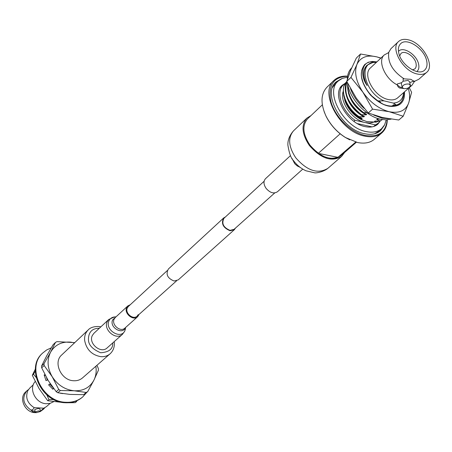 <?xml version="1.0" encoding="UTF-8"?>
<svg xmlns="http://www.w3.org/2000/svg" width="452" height="452" viewBox="0 0 452 452"><rect width="100%" height="100%" fill="white"/><g stroke="black" fill="none" stroke-linecap="round" stroke-linejoin="round"><path stroke-width="0.68" d="M274.737 192.931L234.063 229.35L230.028 230.373C223.373 227.537 221.356 223.503 223.983 218.271L264.115 181.246M235.481 228.085L234.356 229.684L178.246 279.884L174.144 281.02C167.5 278.359 165.573 274.358 168.364 269.025L223.678 217.949L225.384 216.977M234.356 229.684L230.085 230.763C223.039 227.763 220.904 223.491 223.678 217.949M44.855 407.721L43.505 409.19L40.725 410.902L43.714 408.269L46.505 406.557L50.149 403.348M35.748 412.478L32.928 411.908L31.188 410.275C23.142 404.455 21.685 397.98 26.815 390.85L25.702 391.895C18.476 397.969 24.843 412.461 34.894 412.636L36.669 412.614M26.815 390.85L28.419 389.63M33.273 384.782L29.725 388.115L27.753 390.743C25.239 397.602 27.369 403.235 34.137 407.631L43.917 408.184M34.99 411.93L34.844 409.45L38.42 408.405L40.047 409.088L40.2 411.569L36.623 412.608L34.99 411.93L38.573 410.885L40.2 411.569M53.602 401.726L50.149 403.348L46.211 403.721C35.657 403.478 28.352 388.68 35.183 381.544M110.073 353.82L82.535 377.889C80.032 380.019 77.004 380.968 73.444 380.731C61.088 380.33 52.946 362.323 61.687 354.978L88.264 329.858C85.501 332.587 84.298 336.118 84.648 340.458C86.428 349.554 91.79 354.95 100.723 356.651C104.401 356.939 107.514 355.995 110.073 353.82C113.311 350.797 114.706 346.938 114.266 342.243L113.983 341.836M40.194 411.636L43.505 409.19M40.166 411.037L40.725 410.902L40.177 411.201M34.137 407.631L33.454 409.009L31.188 410.275L34.962 411.422M83.62 394.664L87.688 391.664L86.225 392.46L74.196 390.788L60.382 390.517L57.856 392.754L70.004 394.415L83.62 394.664L86.225 392.46M41.561 366.007L44.008 363.662L50.579 352.187L55.506 342.379L53.048 344.78L46.579 356.063L41.561 366.007L41.68 367.832L48.161 380.471L56.229 391.714L57.856 392.754M96.931 365.306L98.299 368.357L98.451 370.148L93.943 380.115L87.688 391.664M56.229 391.714L58.743 389.471L52.212 376.731L44.126 365.493L41.68 367.832M55.506 342.379L56.992 341.633L74.761 342.622M95.835 366.267C96.626 371.284 95.993 375.9 93.943 380.115C89.875 387.567 83.292 391.121 74.196 390.788C65.009 389.771 57.675 385.081 52.212 376.731C47.324 368.097 46.782 359.916 50.579 352.187C54.941 344.882 61.596 341.526 70.552 342.113L74.54 342.831M60.382 390.517L58.743 389.471M44.126 365.493L44.008 363.662M112.723 342.955C113.102 348.893 109.079 352.164 100.655 352.758C92.468 349.249 88.406 344.853 88.462 339.559L88.439 339.311C88.558 331.994 92.197 328.305 99.35 328.242M53.053 387.686L49.743 384.228M47.347 380.059L46.533 377.691M75.337 401.348L76.524 401.585L77.072 400.636M46.85 394.924L48.974 399.636L53.72 399.54M35.307 371.132L33.499 374.16L36.092 377.369M76.524 401.585L75.241 402.664L68.399 402.749M48.974 399.636L47.737 400.732L64.003 402.63M33.499 374.16L32.301 375.301L39.171 388.76L47.737 400.732M35.352 369.092L32.301 375.301M42.686 353.04L42.172 353.543C25.668 367.86 41.369 402.212 65.054 402.726C71.693 403.099 77.382 401.336 82.111 397.444L82.665 396.98C77.93 400.879 72.241 402.642 65.596 402.263C41.895 401.743 26.176 367.363 42.686 353.04L46.646 349.961L51.234 347.837M44.251 375.375L45.273 375.369M48.658 384.94L50.319 383.844M53.421 388.178L52.777 389.161M47.799 379.872L46.002 380.595L44.16 374.894L45.025 374.889M50.257 383.754L48.59 384.855L52.918 389.274L53.539 388.33M62.709 393.602L60.127 393.178M86.677 392.517L82.665 396.98M398.545 41.533C390.076 48.228 402.896 70.992 416.947 73.93C421.021 74.913 424.247 74.405 426.626 72.393C435.344 65.732 422.733 43.109 408.687 39.912C404.393 38.793 401.014 39.335 398.545 41.533L390.957 48.663L388.771 52.291C387.5 62.393 392.63 71.258 404.167 78.874L410.868 79.315L413.733 81.19L409.749 82.552M413.738 81.287L414.992 81.111L418.801 79.269L426.626 72.393M404.167 78.874L403.116 78.767L403.207 81.207L401.546 82.688L401.365 83.886M399.687 55.901L400.93 53.534C404.5 49.72 414.608 56.268 416.032 63.274L416.281 65.676L415.795 67.687L414.896 68.885L412.416 69.902M398.687 51.144L398.472 51.347L398.687 51.144C403.387 46.115 416.682 54.72 418.563 63.941C419.309 67.207 418.812 69.676 417.066 71.343L416.823 71.546L417.066 71.343M373.657 126.492L375.499 124.893L365.329 122.611L369.708 123.023L373.533 122.221M382.386 119.599L379.708 121.226L375.002 121.017L374.437 121.509L376.07 122.181L378.59 121.198M376.07 122.181L366.583 121.503L361.086 119.396L360.114 118.786L361.645 118.882C352.549 113.661 346.701 106.474 344.102 97.333M344.656 99.96L345.746 102.994C348.91 109.949 353.803 115.328 360.425 119.13L363.041 120.373M343.633 95.564L345.509 102.192C350.136 111.051 352.622 113.684 360.114 118.786M346.82 81.569L346.78 81.603C338.927 88.247 345.368 107.503 359.12 116.667L363.888 116.882L364.453 116.379L361.097 114.893L361.368 114.65C348.13 103.706 343.356 92.835 347.051 82.044M361.097 114.893C348.837 106.644 341.78 89.88 346.995 81.925M361.368 114.65L366.148 114.87L366.713 114.367L363.351 112.87L363.628 112.627C352.899 104.282 347.633 95.005 347.831 84.795M363.351 112.87C352.17 104.09 346.95 94.485 347.695 84.049M376.217 62.517C357.656 60.393 363.645 92.016 383.957 100.858L377.895 100.892L372.132 96.259M376.352 62.393L372.951 62.461L367.143 65.122C362.798 69.862 362.798 76.682 367.137 85.575C360.171 75.942 361.956 64.037 368.679 62.37M340.158 133.792L318.327 153.358L322.033 155.618L326.564 157.505L330.271 158.324L333.779 158.432L337.565 157.624L355.73 142.075M387.302 119.836C387.138 125.47 385.285 129.86 381.742 132.995C377.488 136.521 371.872 137.572 364.877 136.154C340.266 131.99 318.801 92.767 333.938 80.456C337.401 77.213 341.949 75.778 347.588 76.151M333.938 80.456L326.954 87.202C320.722 93.993 320.4 103.604 325.994 116.045C330.548 125.012 337.068 132.187 345.565 137.561L357.543 142.521C364.504 143.905 370.109 142.832 374.358 139.306L381.742 132.995M335.186 82.823L338.265 80.965M384.189 125.588L380.454 130.786C376.493 134.08 371.256 135.063 364.73 133.73C341.853 129.831 321.92 93.378 336.017 81.948L341.565 78.704M375.499 124.893L378.364 123.108L380.217 120.989M387.991 52.974L384.302 54.918L370.499 67.89C362.012 74.642 374.29 96.835 388.121 99.485C392.133 100.384 395.33 99.83 397.715 97.807L411.941 85.298L414.218 81.829M410.071 86.518L411.941 85.298M403.32 88.485L399.545 88.016L398.178 86.908L397.427 85.388L397.246 84.015L401.546 82.688M397.359 85.038L400.336 87.242L402.212 87.496M398.783 53.082C401.133 65.105 418.541 76.484 424.643 70.111C426.931 67.941 427.575 64.715 426.581 60.432C424.066 48.415 406.732 37.16 400.63 43.72C398.494 45.838 397.879 48.957 398.783 53.082M408.885 84.032L410.416 85.343C409.698 87.722 407.461 88.807 403.709 88.603L402.167 87.292C402.885 84.914 405.122 83.829 408.885 84.032M410.365 85.134L409.552 81.727L408.02 80.416L403.207 81.207M347.571 76.269C333.265 76.885 327.751 85.479 331.028 102.05C335.254 117.147 350.899 132.459 365.097 135.436C378.533 137.448 385.895 132.25 387.183 119.842M338.136 157.392L318.327 153.358M349.769 139.837L345.345 137.464C336.977 132.17 330.553 125.102 326.067 116.271L324.107 111.61M413.625 81.411L413.636 80.846M384.302 54.918C377.222 60.698 385.002 78.857 397.348 84.965M403.851 92.411C403.715 99.502 401.218 103.706 396.359 105.022L393.393 103.101L383.957 100.858M393.393 103.101C399.681 102.598 403.088 99.112 403.602 92.632M345.209 83.411L343.463 84.75C335.401 91.603 341.576 111.006 355.057 120.305L353.933 121.311M343.108 91.649C339.497 102.016 352.532 120.238 365.329 122.611L355.057 120.305M396.359 105.022L393.466 104.853L392.878 105.367L394.155 105.909M367.137 85.575C362.657 76.812 362.521 70.128 366.725 65.517L366.945 65.314M394.72 104.937L392.878 105.367M380.042 102.485L380.516 102.062L377.895 100.892M363.628 112.627L366.832 112.746M380.33 119.198L377.267 119.034L376.702 119.526L379.985 120.983L382.364 119.599M366.148 114.87C356.899 109.525 350.995 102.22 348.441 92.954M378.465 119.108L376.702 119.526M363.888 116.882C354.718 111.599 348.842 104.355 346.266 95.146M376.194 121.096L374.437 121.509M346.729 81.654L343.769 86.321C341.74 97.039 346.769 107.237 358.848 116.91L359.12 116.667M361.645 118.882L362.205 118.384L358.848 116.91M357.56 123.645L372.064 126.876M340.881 86.857L341.774 86.355M380.335 120.933L377.77 124.243C374.595 126.91 370.38 127.701 365.126 126.611C346.865 123.424 330.983 94.332 342.277 85.23L345.379 83.174M386.251 119.882L384.596 124.876L381.533 128.73C377.674 131.95 372.561 132.905 366.193 131.594C343.882 127.763 324.423 92.197 338.164 81.061L342.305 78.371L347.441 77.19M381.533 128.73L378.29 131.526L374.635 133.764M332.519 87.439L335.079 84.027L338.164 81.061M376.589 124.65L376.007 125.492M391.149 119.136L386.149 119.882L380.539 119.243C365.696 116.266 349.159 98.112 347.543 83.038M388.46 118.718L381.838 118.113L373.68 115.045M347.311 79.495C347.385 74.574 348.842 70.698 351.679 67.873M364.165 108.418C357.752 102.593 353.187 95.988 350.469 88.598M348.837 74.936L351.458 68.388M380.951 58.065L376.776 56.867L360.526 54.003L356.905 64.523L350.961 77.411L362.888 92.191L372.595 109.141L389.183 111.706L403.201 116.243L408.614 103.152C409.879 99.434 409.953 95.163 408.823 90.332L408.325 88.479M380.804 58.206L376.776 56.867C367.013 54.624 360.391 57.178 356.905 64.523C354.097 72.456 356.091 81.676 362.888 92.191C370.278 102.491 379.042 108.994 389.183 111.706C399.076 113.621 405.557 110.774 408.614 103.152L411.614 92.315L409.252 87.665M404.467 91.875C404.879 97.044 403.625 100.982 400.692 103.683C397.489 106.813 389.2 107.632 382.426 103.779C376.375 100.191 372.617 97.344 371.148 95.231C368.052 92.027 365.38 87.801 363.12 82.558L361.899 78.478C361.221 76.258 361.199 73.394 361.826 69.885L364.928 64.37L368.182 62.28C370.03 61.749 372.465 61.766 375.499 62.336M384.641 104.762C388.579 106.197 392.336 106.44 395.907 105.497C397.715 105.44 401.495 102.192 402.517 99.66M400.551 103.807L400.438 103.903C392.048 109.13 382.098 106.209 370.6 95.14C360.668 82.643 358.696 72.467 364.685 64.596L364.815 64.483M376.883 61.89L372.262 61.449L368.182 62.28M391.229 106.09L393.438 105.598M360.526 54.003L356.346 58.042L350.492 70.665L346.74 81.416L356.351 98.208L368.25 113.011L382.488 117.543L398.777 120.023L403.201 116.243M350.961 77.411L346.74 81.416M372.595 109.141L368.25 113.011M322.338 104.813L307.609 118.803C301.987 125.424 302.75 134.176 309.891 145.047C321.027 157.799 331.412 161.302 341.057 155.561M311.004 115.576L306.914 118.091C301.072 124.978 301.868 134.075 309.287 145.38C320.869 158.635 331.672 162.285 341.695 156.324L344.571 152.505M290.478 155.612L265.516 178.687C263.335 181.184 263.51 184.388 266.042 188.309C270.008 192.863 273.805 194.021 277.421 191.772L302.761 169.127M138.216 314.66L137.142 316.14C133.154 320.185 124.656 313.044 127.351 307.891L128.362 306.484L167.274 270.59M92.349 335.457L93.897 333.316L108.796 319.451L107.237 321.621C102.949 329.655 116.091 340.701 122.379 334.384L107.158 347.893C100.932 354.142 88.084 343.379 92.349 335.457M139.092 314.394L137.651 316.716C133.187 321.236 123.695 313.247 126.713 307.496L127.837 305.925L130.289 304.71M327.813 168.376C322.988 172.314 315.298 173.161 314.682 172.828L306.021 170.799C301.015 168.545 296.823 165.138 293.438 160.579C291.065 158.443 289.218 153.33 287.901 145.245C287.834 143.973 287.382 137.702 293.591 130.764C287.749 137.634 288.466 146.64 295.744 157.782C307.134 170.822 317.818 174.353 327.813 168.376L341.695 156.324M292.02 158.46L294.732 163.692L297.246 165.929L300.071 167.319M125.662 327.434L124.933 330.542C121.147 340.192 104.322 329.853 109.028 320.717C110.237 318.31 112.249 317.033 115.068 316.892L116.034 316.835M125.447 327.627L125.424 327.677C122.39 335.384 108.955 327.107 112.695 319.813L115.819 317.033M137.651 316.716L124.921 328.096C120.492 332.576 111.169 324.756 114.181 319.067L115.294 317.519L127.837 305.925M137.137 316.146L176.579 280.828M114.26 342.204L114.186 341.65M100.785 326.909C100.124 326.282 91.812 325.779 88.264 329.858M414.992 81.111L414.241 81.812M388.771 52.291L388.002 52.957M360.425 119.13L361.086 119.396M345.746 102.994L345.509 102.192M356.362 142.244L341.04 155.578M378.364 123.108L375.092 125.955M402.167 87.292L401.319 83.682M343.463 84.75L340.333 87.722M366.725 65.517L367.143 65.122M293.591 130.764L306.914 118.091M114.542 316.92L108.796 319.451M125.436 328.92L124.769 331.096M124.729 331.186L122.379 334.384"/></g></svg>
